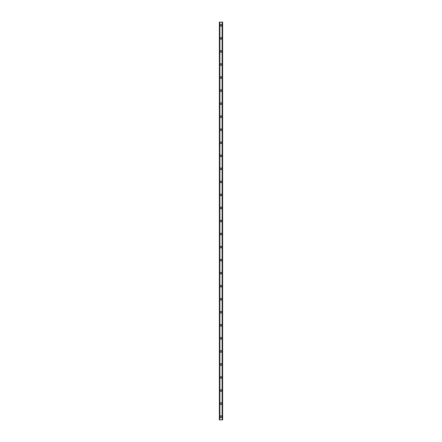 <?xml version="1.0" encoding="UTF-8"?>
<svg xmlns="http://www.w3.org/2000/svg" width="442" height="442" viewBox="0 0 442 442"><rect width="100%" height="100%" fill="white"/><g stroke="black" fill="none" stroke-linecap="round" stroke-linejoin="round"><path stroke-width="0.66" d="M220.182 416.64A0.818 0.818 0 0 1 221 415.823A0.818 0.818 0 0 1 221.818 416.64A0.818 0.818 0 0 1 221 417.452A0.818 0.818 0 0 1 220.182 416.64M220.182 403.596A0.818 0.818 0 0 1 221 402.784A0.818 0.818 0 0 1 221.818 403.596A0.818 0.818 0 0 1 221 404.413A0.818 0.818 0 0 1 220.182 403.596M220.182 390.557A0.818 0.818 0 0 1 221 389.739A0.818 0.818 0 0 1 221.818 390.557A0.818 0.818 0 0 1 221 391.369A0.818 0.818 0 0 1 220.182 390.557M220.182 377.512A0.818 0.818 0 0 1 221 376.694A0.818 0.818 0 0 1 221.818 377.512A0.818 0.818 0 0 1 221 378.324A0.818 0.818 0 0 1 220.182 377.512M220.182 364.468A0.818 0.818 0 0 1 221 363.656A0.818 0.818 0 0 1 221.818 364.468A0.818 0.818 0 0 1 221 365.285A0.818 0.818 0 0 1 220.182 364.468M220.182 351.429A0.818 0.818 0 0 1 221 350.611A0.818 0.818 0 0 1 221.818 351.429A0.818 0.818 0 0 1 221 352.241A0.818 0.818 0 0 1 220.182 351.429M220.182 338.384A0.818 0.818 0 0 1 221 337.566A0.818 0.818 0 0 1 221.818 338.384A0.818 0.818 0 0 1 221 339.196A0.818 0.818 0 0 1 220.182 338.384M220.182 325.34A0.818 0.818 0 0 1 221 324.527A0.818 0.818 0 0 1 221.818 325.34A0.818 0.818 0 0 1 221 326.157A0.818 0.818 0 0 1 220.182 325.34M220.182 312.301A0.818 0.818 0 0 1 221 311.483A0.818 0.818 0 0 1 221.818 312.301A0.818 0.818 0 0 1 221 313.113A0.818 0.818 0 0 1 220.182 312.301M220.182 299.256A0.818 0.818 0 0 1 221 298.438A0.818 0.818 0 0 1 221.818 299.256A0.818 0.818 0 0 1 221 300.068A0.818 0.818 0 0 1 220.182 299.256M220.182 286.212A0.818 0.818 0 0 1 221 285.399A0.818 0.818 0 0 1 221.818 286.212A0.818 0.818 0 0 1 221 287.029A0.818 0.818 0 0 1 220.182 286.212M220.182 273.173A0.818 0.818 0 0 1 221 272.355A0.818 0.818 0 0 1 221.818 273.173A0.818 0.818 0 0 1 221 273.985A0.818 0.818 0 0 1 220.182 273.173M220.182 260.128A0.818 0.818 0 0 1 221 259.31A0.818 0.818 0 0 1 221.818 260.128A0.818 0.818 0 0 1 221 260.946A0.818 0.818 0 0 1 220.182 260.128M220.182 247.084A0.818 0.818 0 0 1 221 246.271A0.818 0.818 0 0 1 221.818 247.084A0.818 0.818 0 0 1 221 247.901A0.818 0.818 0 0 1 220.182 247.084M220.182 234.045A0.818 0.818 0 0 1 221 233.227A0.818 0.818 0 0 1 221.818 234.045A0.818 0.818 0 0 1 221 234.857A0.818 0.818 0 0 1 220.182 234.045M220.182 221A0.818 0.818 0 0 1 221 220.182A0.818 0.818 0 0 1 221.818 221A0.818 0.818 0 0 1 221 221.818A0.818 0.818 0 0 1 220.182 221M220.182 207.955A0.818 0.818 0 0 1 221 207.143A0.818 0.818 0 0 1 221.818 207.955A0.818 0.818 0 0 1 221 208.773A0.818 0.818 0 0 1 220.182 207.955M220.182 194.916A0.818 0.818 0 0 1 221 194.099A0.818 0.818 0 0 1 221.818 194.916A0.818 0.818 0 0 1 221 195.729A0.818 0.818 0 0 1 220.182 194.916M220.182 181.872A0.818 0.818 0 0 1 221 181.054A0.818 0.818 0 0 1 221.818 181.872A0.818 0.818 0 0 1 221 182.69A0.818 0.818 0 0 1 220.182 181.872M220.182 168.827A0.818 0.818 0 0 1 221 168.015A0.818 0.818 0 0 1 221.818 168.827A0.818 0.818 0 0 1 221 169.645A0.818 0.818 0 0 1 220.182 168.827M220.182 155.788A0.818 0.818 0 0 1 221 154.971A0.818 0.818 0 0 1 221.818 155.788A0.818 0.818 0 0 1 221 156.601A0.818 0.818 0 0 1 220.182 155.788M220.182 142.744A0.818 0.818 0 0 1 221 141.932A0.818 0.818 0 0 1 221.818 142.744A0.818 0.818 0 0 1 221 143.562A0.818 0.818 0 0 1 220.182 142.744M220.182 129.699A0.818 0.818 0 0 1 221 128.887A0.818 0.818 0 0 1 221.818 129.699A0.818 0.818 0 0 1 221 130.517A0.818 0.818 0 0 1 220.182 129.699M220.182 116.66A0.818 0.818 0 0 1 221 115.843A0.818 0.818 0 0 1 221.818 116.66A0.818 0.818 0 0 1 221 117.473A0.818 0.818 0 0 1 220.182 116.66M220.182 103.616A0.818 0.818 0 0 1 221 102.804A0.818 0.818 0 0 1 221.818 103.616A0.818 0.818 0 0 1 221 104.434A0.818 0.818 0 0 1 220.182 103.616M220.182 90.571A0.818 0.818 0 0 1 221 89.759A0.818 0.818 0 0 1 221.818 90.571A0.818 0.818 0 0 1 221 91.389A0.818 0.818 0 0 1 220.182 90.571M220.182 77.532A0.818 0.818 0 0 1 221 76.715A0.818 0.818 0 0 1 221.818 77.532A0.818 0.818 0 0 1 221 78.345A0.818 0.818 0 0 1 220.182 77.532M220.182 64.488A0.818 0.818 0 0 1 221 63.676A0.818 0.818 0 0 1 221.818 64.488A0.818 0.818 0 0 1 221 65.305A0.818 0.818 0 0 1 220.182 64.488M220.182 51.443A0.818 0.818 0 0 1 221 50.631A0.818 0.818 0 0 1 221.818 51.443A0.818 0.818 0 0 1 221 52.261A0.818 0.818 0 0 1 220.182 51.443M220.182 38.404A0.818 0.818 0 0 1 221 37.587A0.818 0.818 0 0 1 221.818 38.404A0.818 0.818 0 0 1 221 39.216A0.818 0.818 0 0 1 220.182 38.404M220.182 25.36A0.818 0.818 0 0 1 221 24.548A0.818 0.818 0 0 1 221.818 25.36A0.818 0.818 0 0 1 221 26.177A0.818 0.818 0 0 1 220.182 25.36M222.536 22.1L219.37 22.1L219.37 419.9L222.63 419.9L222.63 22.1L222.536 419.9M222.099 419.9L222.099 22.1L222.105 419.9M219.895 419.9L219.895 22.1L219.901 419.9M219.37 22.1L219.37 419.9M219.851 22.1L219.851 419.9M222.149 22.1L222.149 419.9M219.431 22.1L219.431 419.9M219.464 22.1L219.464 419.9M219.519 22.1L219.519 419.9M219.525 22.1L219.525 419.9M219.591 22.1L219.591 419.9M222.409 22.1L222.409 419.9M222.475 22.1L222.475 419.9M222.481 22.1L222.481 419.9M222.569 22.1L222.569 419.9"/></g></svg>
